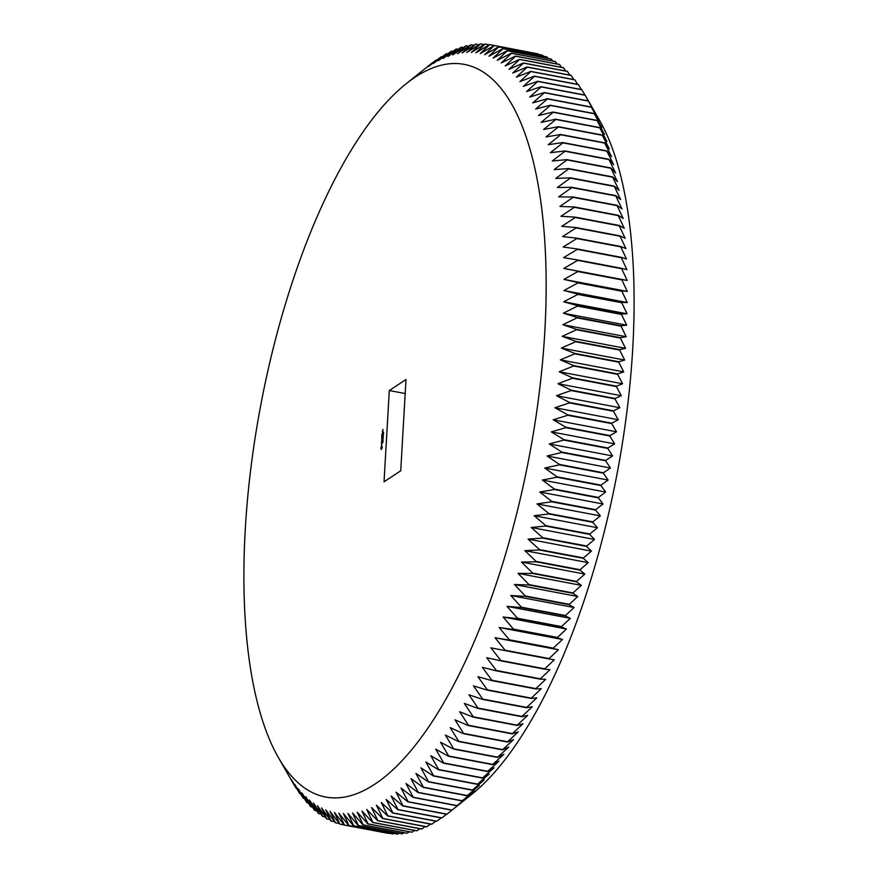 <?xml version="1.0" encoding="UTF-8"?>
<svg xmlns="http://www.w3.org/2000/svg" width="878" height="878" viewBox="0 0 878 878"><rect width="100%" height="100%" fill="white"/><g stroke="black" fill="none" stroke-linecap="round" stroke-linejoin="round"><path stroke-width="1.32" d="M541.089 86.724L585.077 95.065A396.944 145.474 100.7 0 1 585.187 95.263L599.718 120.626A372.887 136.661 100.7 0 1 617.256 472.792A372.887 136.661 100.7 0 1 472.035 794.096L446.979 814.147A396.944 145.474 100.7 0 1 446.803 814.279L402.826 805.949A396.944 145.474 100.7 0 0 403.002 805.817L396.088 792.208L407.919 801.855A396.944 145.474 100.7 0 0 408.094 801.713L401.048 788.038L413.022 797.4A396.944 145.474 100.7 0 0 413.198 797.246L406.02 783.516L418.126 792.582A396.944 145.474 100.7 0 0 418.301 792.417L410.992 778.643L423.229 787.401A396.944 145.474 100.7 0 0 423.405 787.226L415.952 773.419L428.332 781.87A396.944 145.474 100.7 0 0 428.508 781.672L420.913 767.855L433.425 775.976A396.944 145.474 100.7 0 0 433.589 775.779L425.863 761.961L438.495 769.754A396.944 145.474 100.7 0 0 438.66 769.534L430.78 755.728L443.544 763.191A396.944 145.474 100.7 0 0 443.708 762.96L435.686 749.164L448.559 756.287A396.944 145.474 100.7 0 0 448.735 756.046L440.558 742.294L453.553 749.066A396.944 145.474 100.7 0 0 453.717 748.824L445.398 735.105L458.503 741.537A396.944 145.474 100.7 0 0 458.678 741.273L450.205 727.61L463.419 733.69A396.944 145.474 100.7 0 0 463.584 733.415L454.958 719.817L468.281 725.546A396.944 145.474 100.7 0 0 468.446 725.261L459.666 711.74L473.099 717.106A396.944 145.474 100.7 0 0 473.264 716.81L464.33 703.388L477.851 708.381A396.944 145.474 100.7 0 0 478.016 708.074L468.929 694.75L482.549 699.382A396.944 145.474 100.7 0 0 482.713 699.075L473.461 685.861L487.18 690.119A396.944 145.474 100.7 0 0 487.334 689.801L477.939 676.708L491.746 680.593A396.944 145.474 100.7 0 0 491.899 680.263L482.34 667.313L496.224 670.825A396.944 145.474 100.7 0 0 496.377 670.485L486.664 657.688L500.625 660.816A396.944 145.474 100.7 0 0 500.778 660.475L490.912 647.832L504.949 650.576A396.944 145.474 100.7 0 0 505.091 650.225L495.071 637.757L509.185 640.128A396.944 145.474 100.7 0 0 509.328 639.766L499.143 627.485L513.323 629.471A396.944 145.474 100.7 0 0 513.454 629.109L503.127 617.004L517.361 618.617A396.944 145.474 100.7 0 0 517.493 618.244L507.001 606.347L521.302 607.576A396.944 145.474 100.7 0 0 521.433 607.203L510.787 595.514L525.143 596.36A396.944 145.474 100.7 0 0 525.264 595.975L514.464 584.518L528.863 584.989A396.944 145.474 100.7 0 0 528.995 584.594L518.042 573.367L532.485 573.455A396.944 145.474 100.7 0 0 532.606 573.06L521.499 562.074L535.975 561.788A396.944 145.474 100.7 0 0 536.096 561.393L524.846 550.649L539.355 549.99A396.944 145.474 100.7 0 0 539.465 549.595L528.073 539.114L542.615 538.082A396.944 145.474 100.7 0 0 542.725 537.676L531.179 527.458L545.743 526.065A396.944 145.474 100.7 0 0 545.842 525.659L534.153 515.715L548.739 513.959A396.944 145.474 100.7 0 0 548.838 513.553L537.007 503.895L551.603 501.777A396.944 145.474 100.7 0 0 551.702 501.36L539.729 491.998L554.336 489.518A396.944 145.474 100.7 0 0 554.424 489.101L542.319 480.046L556.926 477.215A396.944 145.474 100.7 0 0 557.014 476.798L544.777 468.04L559.385 464.857A396.944 145.474 100.7 0 0 559.462 464.44L547.093 456L561.69 452.477A396.944 145.474 100.7 0 0 561.766 452.06L549.266 443.939L563.852 440.076A396.944 145.474 100.7 0 0 563.917 439.659L551.296 431.866L565.871 427.674A396.944 145.474 100.7 0 0 565.937 427.257L553.173 419.794L567.737 415.272A396.944 145.474 100.7 0 0 567.792 414.855L554.918 407.732L569.449 402.903A396.944 145.474 100.7 0 0 569.504 402.475L556.509 395.704L571.007 390.556A396.944 145.474 100.7 0 0 571.051 390.139L557.947 383.708L572.412 378.253A396.944 145.474 100.7 0 0 572.456 377.836L559.231 371.756L573.652 366.005A396.944 145.474 100.7 0 0 573.696 365.588L560.373 359.87L574.75 353.834A396.944 145.474 100.7 0 0 574.783 353.417L561.349 348.061L575.683 341.74A396.944 145.474 100.7 0 0 575.705 341.333L562.183 336.34L576.451 329.744A396.944 145.474 100.7 0 0 576.473 329.338L562.853 324.706L577.065 317.847A396.944 145.474 100.7 0 0 577.076 317.441L563.369 313.194L577.515 306.071A396.944 145.474 100.7 0 0 577.526 305.676L563.72 301.791L577.801 294.426A396.944 145.474 100.7 0 0 577.812 294.031L563.917 290.519L577.922 282.914A396.944 145.474 100.7 0 0 577.933 282.529L563.961 279.402L577.889 271.565A396.944 145.474 100.7 0 0 577.889 271.181L563.841 268.438L577.691 260.382A396.944 145.474 100.7 0 0 577.68 259.998L563.566 257.627L577.34 249.363A396.944 145.474 100.7 0 0 577.318 248.99L563.138 247.003L576.813 238.542A396.944 145.474 100.7 0 0 576.791 238.179L562.557 236.566L576.133 227.907A396.944 145.474 100.7 0 0 576.111 227.556L561.81 226.326L575.288 217.492A396.944 145.474 100.7 0 0 575.255 217.14L560.91 216.295L574.289 207.296A396.944 145.474 100.7 0 0 574.256 206.945L559.857 206.484L573.125 197.32A396.944 145.474 100.7 0 0 573.093 196.99L558.649 196.891L571.808 187.585A396.944 145.474 100.7 0 0 571.765 187.266L557.289 187.541L570.338 178.102A396.944 145.474 100.7 0 0 570.283 177.784L555.774 178.443L568.714 168.883A396.944 145.474 100.7 0 0 568.659 168.576L554.117 169.597L566.936 159.928A396.944 145.474 100.7 0 0 566.87 159.62L552.306 161.014L565.004 151.246A396.944 145.474 100.7 0 0 564.938 150.95L550.352 152.706L562.919 142.851A396.944 145.474 100.7 0 0 562.853 142.565L548.256 144.683L560.691 134.751A396.944 145.474 100.7 0 0 560.614 134.477L546.017 136.957L558.32 126.948A396.944 145.474 100.7 0 0 558.243 126.684L543.636 129.516L555.807 119.463A396.944 145.474 100.7 0 0 555.719 119.21L541.111 122.393L553.162 112.285A396.944 145.474 100.7 0 0 553.063 112.055L538.466 115.567L550.363 105.448A396.944 145.474 100.7 0 0 550.265 105.217L535.679 109.07L547.444 98.929A396.944 145.474 100.7 0 0 547.345 98.709L532.77 102.902L544.382 92.75A396.944 145.474 100.7 0 0 544.283 92.552L529.73 97.063L541.199 86.922A396.944 145.474 100.7 0 0 541.089 86.724L526.559 91.564L537.896 81.434A396.944 145.474 100.7 0 0 537.775 81.259L523.277 86.406L534.461 76.309A396.944 145.474 100.7 0 0 534.34 76.145L519.886 81.599L530.916 71.546A396.944 145.474 100.7 0 0 530.784 71.392L516.363 77.143L527.25 67.145A396.944 145.474 100.7 0 0 527.118 67.002L512.741 73.05L523.475 63.117A396.944 145.474 100.7 0 0 523.343 62.996L509.02 69.318L519.589 59.463A396.944 145.474 100.7 0 0 519.458 59.353L505.179 65.949L515.606 56.192A396.944 145.474 100.7 0 0 515.463 56.082L501.25 62.953L511.523 53.295A396.944 145.474 100.7 0 0 511.38 53.207L497.233 60.33L507.341 50.781A396.944 145.474 100.7 0 0 507.199 50.704L493.118 58.08L503.072 48.663A396.944 145.474 100.7 0 0 502.918 48.597L488.914 56.203L498.715 46.929A396.944 145.474 100.7 0 0 498.561 46.874L484.634 54.71L494.27 45.579A396.944 145.474 100.7 0 0 494.116 45.546L480.266 53.602L489.748 44.624A396.944 145.474 100.7 0 0 489.595 44.602L475.832 52.867L485.161 44.065A396.944 145.474 100.7 0 0 485.007 44.054L471.332 52.515L480.496 43.9A396.944 145.474 100.7 0 0 480.343 43.9L466.767 52.559L475.777 44.13A396.944 145.474 100.7 0 0 475.613 44.141L462.135 52.976L470.992 44.745A396.944 145.474 100.7 0 0 470.827 44.778L457.449 53.777L466.163 45.766A396.944 145.474 100.7 0 0 465.998 45.799L452.719 54.963L461.268 47.171A396.944 145.474 100.7 0 0 461.104 47.225L447.934 56.521L456.34 48.959A396.944 145.474 100.7 0 0 456.176 49.025L443.116 58.464L451.369 51.143A396.944 145.474 100.7 0 0 451.204 51.231L438.265 60.791L446.364 53.712A396.944 145.474 100.7 0 0 446.2 53.81L433.381 63.479L441.327 56.664A396.944 145.474 100.7 0 0 441.162 56.774L428.464 66.552L436.267 60A396.944 145.474 100.7 0 0 436.103 60.121L431.197 63.721A396.944 145.474 100.7 0 0 431.021 63.853L418.576 73.785M441.184 817.89L436.838 821.226A396.944 145.474 100.7 0 1 436.673 821.336L392.685 812.995A396.944 145.474 100.7 0 0 392.861 812.885L386.199 799.441L397.745 809.659A396.944 145.474 100.7 0 0 397.921 809.538L391.138 796.006L402.826 805.949M435.817 821.171L431.8 824.19A396.944 145.474 100.7 0 1 431.636 824.288L387.648 815.947A396.944 145.474 100.7 0 0 387.824 815.849L381.293 802.503L392.685 812.995M430.472 824.069L426.796 826.769A396.944 145.474 100.7 0 1 426.631 826.856L382.643 818.515A396.944 145.474 100.7 0 0 382.819 818.439L376.399 805.203L387.648 815.947M425.15 826.571L421.824 828.975A396.944 145.474 100.7 0 1 421.659 829.041L377.672 820.7A396.944 145.474 100.7 0 0 377.847 820.634L371.548 807.519L382.643 818.515M419.849 828.7L416.896 830.775A396.944 145.474 100.7 0 1 416.732 830.829L372.744 822.499A396.944 145.474 100.7 0 0 372.909 822.445L366.73 809.472L377.672 820.7M414.581 830.423L412.001 832.201A396.944 145.474 100.7 0 1 411.837 832.234L367.86 823.904A396.944 145.474 100.7 0 0 368.025 823.86L361.945 811.031L372.744 822.499M409.346 831.762L407.172 833.222A396.944 145.474 100.7 0 1 407.008 833.255L363.02 824.914A396.944 145.474 100.7 0 0 363.185 824.881L357.214 812.216L367.86 823.904M404.143 832.706L402.387 833.859A396.944 145.474 100.7 0 1 402.223 833.87L358.235 825.539A396.944 145.474 100.7 0 0 358.4 825.518L352.528 813.017L363.02 824.914M398.985 833.255L397.657 834.1A396.944 145.474 100.7 0 1 397.504 834.1L353.516 825.759A396.944 145.474 100.7 0 0 353.68 825.759L347.907 813.434L358.235 825.539M393.86 833.409L392.993 833.946A396.944 145.474 100.7 0 1 392.839 833.935L348.851 825.594A396.944 145.474 100.7 0 0 349.016 825.605L343.331 813.467L353.516 825.759M388.789 833.167L388.405 833.398A396.944 145.474 100.7 0 1 388.252 833.376L344.264 825.035A396.944 145.474 100.7 0 0 344.417 825.057L338.831 813.127L348.851 825.594M489.748 44.624L533.813 53.064M494.116 45.546L538.104 53.876A396.944 145.474 100.7 0 1 538.247 53.92L538.675 54.48M498.561 46.874L542.538 55.215A396.944 145.474 100.7 0 1 542.692 55.259L543.438 56.28M502.918 48.597L546.906 56.938A396.944 145.474 100.7 0 1 547.049 56.993L548.102 58.464M507.199 50.704L551.175 59.045A396.944 145.474 100.7 0 1 551.318 59.122L552.657 61.032M511.38 53.207L555.357 61.548A396.944 145.474 100.7 0 1 555.5 61.636L557.102 63.984M515.463 56.082L559.451 64.423A396.944 145.474 100.7 0 1 559.582 64.533L561.437 67.31M519.458 59.353L563.435 67.683A396.944 145.474 100.7 0 1 563.566 67.804L565.662 71.019M523.343 62.996L567.32 71.327A396.944 145.474 100.7 0 1 567.451 71.458L569.767 75.091M527.118 67.002L571.106 75.343A396.944 145.474 100.7 0 1 571.227 75.486L573.751 79.536M530.784 71.392L574.772 79.733A396.944 145.474 100.7 0 1 574.892 79.887L577.603 84.354M534.34 76.145L578.328 84.486A396.944 145.474 100.7 0 1 578.437 84.65L581.346 89.523M537.775 81.259L581.763 89.6A396.944 145.474 100.7 0 1 581.873 89.775L584.946 95.043M585.549 95.9L588.26 100.893A396.944 145.474 100.7 0 1 588.37 101.091L596.096 114.908L591.322 107.05A396.944 145.474 100.7 0 1 591.421 107.27L599.015 121.076L594.252 113.558A396.944 145.474 100.7 0 1 594.351 113.778L601.792 127.584L597.051 120.396A396.944 145.474 100.7 0 1 597.139 120.626L604.448 134.4L599.707 127.551A396.944 145.474 100.7 0 1 599.795 127.804L606.961 141.523L602.22 135.025A396.944 145.474 100.7 0 1 602.308 135.289L609.343 148.964L604.602 142.818A396.944 145.474 100.7 0 1 604.679 143.081L611.582 156.69L606.83 150.906A396.944 145.474 100.7 0 1 606.907 151.192L613.689 164.724L608.915 159.291A396.944 145.474 100.7 0 1 608.981 159.576L615.643 173.021L610.858 167.961A396.944 145.474 100.7 0 1 610.912 168.258L617.453 181.603L612.635 176.906A396.944 145.474 100.7 0 1 612.69 177.213L619.111 190.449L614.271 186.125A396.944 145.474 100.7 0 1 614.326 186.443L620.625 199.547L615.752 195.596A396.944 145.474 100.7 0 1 615.796 195.926L621.986 208.898L617.069 205.32A396.944 145.474 100.7 0 1 617.113 205.661L623.193 218.49L618.233 215.286A396.944 145.474 100.7 0 1 618.277 215.626L624.247 228.302L619.242 225.481A396.944 145.474 100.7 0 1 619.275 225.833L625.147 238.333L620.087 235.897A396.944 145.474 100.7 0 1 620.109 236.248L625.882 248.573L620.779 246.509A396.944 145.474 100.7 0 1 620.801 246.883L626.475 259.01L621.306 257.331A396.944 145.474 100.7 0 1 621.317 257.704L626.903 269.634L621.668 268.339A396.944 145.474 100.7 0 1 621.679 268.712L627.177 280.444L621.865 279.522A396.944 145.474 100.7 0 1 621.876 279.906L627.298 291.408L621.909 290.87A396.944 145.474 100.7 0 1 621.909 291.255L627.254 302.537L621.789 302.372A396.944 145.474 100.7 0 1 621.778 302.756L627.057 313.797L621.503 314.006A396.944 145.474 100.7 0 1 621.492 314.412L626.694 325.2L621.064 325.782A396.944 145.474 100.7 0 1 621.042 326.188L626.19 336.713L620.461 337.668A396.944 145.474 100.7 0 1 620.428 338.074L625.509 348.346L619.692 349.663A396.944 145.474 100.7 0 1 619.659 350.081L624.686 360.068L618.76 361.758A396.944 145.474 100.7 0 1 618.727 362.175L623.709 371.877L617.684 373.929A396.944 145.474 100.7 0 1 617.64 374.346L622.568 383.763L616.433 386.177A396.944 145.474 100.7 0 1 616.389 386.594L621.284 395.715L615.039 398.469A396.944 145.474 100.7 0 1 614.984 398.886L619.846 407.71L613.481 410.816A396.944 145.474 100.7 0 1 613.426 411.233L618.255 419.739L611.779 423.196A396.944 145.474 100.7 0 1 611.714 423.613L616.51 431.8L609.914 435.598A396.944 145.474 100.7 0 1 609.848 436.015L614.622 443.873L607.905 447.999A396.944 145.474 100.7 0 1 607.839 448.417L612.592 455.945L605.743 460.401A396.944 145.474 100.7 0 1 605.677 460.818L610.419 468.007L603.449 472.781A396.944 145.474 100.7 0 1 603.362 473.198L608.103 480.046L601.002 485.128A396.944 145.474 100.7 0 1 600.914 485.556L605.655 492.053L598.412 497.442A396.944 145.474 100.7 0 1 598.324 497.859L603.065 504.005L595.679 509.701A396.944 145.474 100.7 0 1 595.591 510.118L600.343 515.902L592.826 521.894A396.944 145.474 100.7 0 1 592.727 522.3L597.49 527.733L589.829 534A396.944 145.474 100.7 0 1 589.72 534.406L594.516 539.465L586.702 546.017A396.944 145.474 100.7 0 1 586.592 546.423L591.41 551.121L583.453 557.936A396.944 145.474 100.7 0 1 583.343 558.331L588.183 562.655L580.073 569.734A396.944 145.474 100.7 0 1 579.963 570.129L584.836 574.08L576.583 581.401A396.944 145.474 100.7 0 1 576.462 581.796L581.379 585.374L572.972 592.935A396.944 145.474 100.7 0 1 572.851 593.319L577.801 596.524L569.251 604.316A396.944 145.474 100.7 0 1 569.12 604.701L574.124 607.521L565.421 615.533A396.944 145.474 100.7 0 1 565.289 615.917L570.338 618.353L561.481 626.585A396.944 145.474 100.7 0 1 561.349 626.958L566.453 629.01L557.442 637.439A396.944 145.474 100.7 0 1 557.3 637.812L562.48 639.491L553.305 648.107A396.944 145.474 100.7 0 1 553.162 648.469L558.408 649.764L549.079 658.566A396.944 145.474 100.7 0 1 548.937 658.917L554.248 659.839L544.755 668.816A396.944 145.474 100.7 0 1 544.612 669.157L550.001 669.694L540.354 678.826A396.944 145.474 100.7 0 1 540.211 679.166L545.677 679.331L535.876 688.604A396.944 145.474 100.7 0 1 535.723 688.934L541.276 688.725L531.322 698.131A396.944 145.474 100.7 0 1 531.168 698.449L536.798 697.867L526.69 707.405A396.944 145.474 100.7 0 1 526.537 707.723L532.266 706.757L521.993 716.415A396.944 145.474 100.7 0 1 521.839 716.722L527.667 715.394L517.241 725.151A396.944 145.474 100.7 0 1 517.076 725.437L523.003 723.746L512.434 733.602A396.944 145.474 100.7 0 1 512.269 733.876L518.294 731.824L507.572 741.756A396.944 145.474 100.7 0 1 507.396 742.031L513.531 739.616L502.655 749.614A396.944 145.474 100.7 0 1 502.49 749.867L508.735 747.112L497.705 757.154A396.944 145.474 100.7 0 1 497.541 757.407L503.895 754.301L492.712 764.387A396.944 145.474 100.7 0 1 492.547 764.628L499.022 761.171L487.696 771.301A396.944 145.474 100.7 0 1 487.52 771.521L494.116 767.734L482.648 777.875A396.944 145.474 100.7 0 1 482.472 778.095L489.189 773.968L477.577 784.12A396.944 145.474 100.7 0 1 477.402 784.317L484.25 779.862L472.485 790.013A396.944 145.474 100.7 0 1 472.309 790.2L479.289 785.426L467.392 795.556A396.944 145.474 100.7 0 1 467.217 795.742L474.329 790.65L462.278 800.747A396.944 145.474 100.7 0 1 462.113 800.923L469.357 795.523L457.175 805.587A396.944 145.474 100.7 0 1 456.999 805.741L464.385 800.045L452.071 810.054A396.944 145.474 100.7 0 1 451.907 810.196L458.898 804.632M446.551 814.235L441.897 817.879A396.944 145.474 100.7 0 1 441.733 818L397.745 809.659M436.838 821.226L392.861 812.885M431.8 824.19L387.824 815.849M426.796 826.769L382.819 818.439M421.824 828.975L377.847 820.634M416.896 830.775L372.909 822.445M412.001 832.201L368.025 823.86M407.172 833.222L363.185 824.881M402.387 833.859L358.4 825.518M397.657 834.1L353.68 825.759M392.993 833.946L349.016 825.605M388.405 833.398L344.417 825.057M344.187 824.936L339.896 824.124L334.397 812.391L344.264 825.035M339.896 824.124A396.944 145.474 100.7 0 1 339.753 824.08L330.029 811.283L335.462 822.785A396.944 145.474 100.7 0 1 335.308 822.741L325.749 809.79L331.094 821.062A396.944 145.474 100.7 0 1 330.951 821.007L321.546 807.914L326.825 818.954A396.944 145.474 100.7 0 1 326.682 818.878L317.43 805.664L322.643 816.452A396.944 145.474 100.7 0 1 322.5 816.364L313.413 803.041L318.549 813.577A396.944 145.474 100.7 0 1 318.418 813.467L309.484 800.045L314.565 810.317A396.944 145.474 100.7 0 1 314.434 810.196L305.654 796.675L310.68 806.673A396.944 145.474 100.7 0 1 310.549 806.542L301.922 792.944L306.894 802.657A396.944 145.474 100.7 0 1 306.773 802.514L298.3 788.85L303.228 798.267A396.944 145.474 100.7 0 1 303.108 798.113L294.788 784.394L299.672 793.514A396.944 145.474 100.7 0 1 299.563 793.35L291.386 779.587L296.237 788.4A396.944 145.474 100.7 0 1 296.127 788.225L292.923 782.935A396.944 145.474 100.7 0 1 292.813 782.737L278.282 757.374A372.887 136.661 100.7 0 1 260.744 405.208A372.887 136.661 100.7 0 1 405.965 83.904A372.887 136.661 100.7 0 1 545.37 320.689A372.887 136.661 100.7 0 1 374.621 784.328A372.887 136.661 100.7 0 1 278.282 757.374M339.325 823.52L335.462 822.785M334.562 821.72L331.094 821.062M329.898 819.536L326.825 818.954M325.343 816.968L322.643 816.452M320.898 814.016L318.549 813.577M316.563 810.69L314.565 810.317M312.338 806.981L310.68 806.673M308.233 802.909L306.894 802.657M304.249 798.464L303.228 798.267M300.397 793.646L299.672 793.514M436.816 60.11L436.267 60M442.183 56.829L441.327 56.664M447.528 53.931L446.364 53.712M452.85 51.429L451.369 51.143M458.151 49.3L456.34 48.959M463.419 47.577L461.268 47.171M468.654 46.238L466.163 45.766M473.857 45.294L470.992 44.745M479.015 44.745L475.777 44.13M484.14 44.591L480.496 43.9M489.211 44.833L485.161 44.065M538.247 53.92L494.27 45.579M542.692 55.259L498.715 46.929M547.049 56.993L503.072 48.663M551.318 59.122L507.341 50.781M555.5 61.636L511.523 53.295M559.582 64.533L515.606 56.192M563.566 67.804L519.589 59.463M567.451 71.458L523.475 63.117M571.227 75.486L527.25 67.145M574.892 79.887L530.916 71.546M578.437 84.65L534.461 76.309M581.873 89.775L537.896 81.434M585.187 95.263L541.199 86.922M588.26 100.893L544.283 92.552M588.37 101.091L544.382 92.75M591.322 107.05L547.345 98.709M591.421 107.27L547.444 98.929M594.252 113.558L550.265 105.217M594.351 113.778L550.363 105.448M597.051 120.396L553.063 112.055M597.139 120.626L553.162 112.285M599.707 127.551L555.719 119.21M599.795 127.804L555.807 119.463M602.22 135.025L558.243 126.684M602.308 135.289L558.32 126.948M604.602 142.818L560.614 134.477M604.679 143.081L560.691 134.751M606.83 150.906L562.853 142.565M606.907 151.192L562.919 142.851M608.915 159.291L564.938 150.95M608.981 159.576L565.004 151.246M610.858 167.961L566.87 159.62M610.912 168.258L566.936 159.928M612.635 176.906L568.659 168.576M612.69 177.213L568.714 168.883M614.271 186.125L570.283 177.784M614.326 186.443L570.338 178.102M615.752 195.596L571.765 187.266M615.796 195.926L571.808 187.585M617.069 205.32L573.093 196.99M617.113 205.661L573.125 197.32M618.233 215.286L574.256 206.945M618.277 215.626L574.289 207.296M619.242 225.481L575.255 217.14M619.275 225.833L575.288 217.492M620.087 235.897L576.111 227.556M620.109 236.248L576.133 227.907M620.779 246.509L576.791 238.179M620.801 246.883L576.813 238.542M621.306 257.331L577.318 248.99M621.317 257.704L577.34 249.363M621.668 268.339L577.68 259.998M621.679 268.712L577.691 260.382M627.177 280.444L563.841 268.438M621.865 279.522L577.889 271.181M621.876 279.906L577.889 271.565M627.298 291.408L563.961 279.402M621.909 290.87L577.933 282.529M621.909 291.255L577.922 282.914M627.254 302.537L563.917 290.519M621.789 302.372L577.812 294.031M621.778 302.756L577.801 294.426M627.057 313.797L563.72 301.791M621.503 314.006L577.526 305.676M621.492 314.412L577.515 306.071M626.694 325.2L563.369 313.194M621.064 325.782L577.076 317.441M621.042 326.188L577.065 317.847M626.19 336.713L562.853 324.706M620.461 337.668L576.473 329.338M620.428 338.074L576.451 329.744M625.509 348.346L562.183 336.34M619.692 349.663L575.705 341.333M619.659 350.081L575.683 341.74M624.686 360.068L561.349 348.061M618.76 361.758L574.783 353.417M618.727 362.175L574.75 353.834M623.709 371.877L560.373 359.87M617.684 373.929L573.696 365.588M617.64 374.346L573.652 366.005M622.568 383.763L559.231 371.756M616.433 386.177L572.456 377.836M616.389 386.594L572.412 378.253M621.284 395.715L557.947 383.708M615.039 398.469L571.051 390.139M614.984 398.886L571.007 390.556M619.846 407.71L556.509 395.704M613.481 410.816L569.504 402.475M613.426 411.233L569.449 402.903M618.255 419.739L554.918 407.732M611.779 423.196L567.792 414.855M611.714 423.613L567.737 415.272M616.51 431.8L553.173 419.794M609.914 435.598L565.937 427.257M609.848 436.015L565.871 427.674M614.622 443.873L551.296 431.866M607.905 447.999L563.917 439.659M607.839 448.417L563.852 440.076M612.592 455.945L549.266 443.939M605.743 460.401L561.766 452.06M605.677 460.818L561.69 452.477M610.419 468.007L547.093 456M603.449 472.781L559.462 464.44M603.362 473.198L559.385 464.857M608.103 480.046L544.777 468.04M601.002 485.128L557.014 476.798M600.914 485.556L556.926 477.215M605.655 492.053L542.319 480.046M598.412 497.442L554.424 489.101M598.324 497.859L554.336 489.518M603.065 504.005L539.729 491.998M595.679 509.701L551.702 501.36M595.591 510.118L551.603 501.777M600.343 515.902L537.007 503.895M592.826 521.894L548.838 513.553M592.727 522.3L548.739 513.959M597.49 527.733L534.153 515.715M589.829 534L545.842 525.659M589.72 534.406L545.743 526.065M594.516 539.465L531.179 527.458M586.702 546.017L542.725 537.676M586.592 546.423L542.615 538.082M591.41 551.121L528.073 539.114M583.453 557.936L539.465 549.595M583.343 558.331L539.355 549.99M588.183 562.655L524.846 550.649M580.073 569.734L536.096 561.393M579.963 570.129L535.975 561.788M584.836 574.08L521.499 562.074M576.583 581.401L532.606 573.06M576.462 581.796L532.485 573.455M581.379 585.374L518.042 573.367M572.972 592.935L528.995 584.594M572.851 593.319L528.863 584.989M577.801 596.524L514.464 584.518M569.251 604.316L525.264 595.975M569.12 604.701L525.143 596.36M574.124 607.521L510.787 595.514M565.421 615.533L521.433 607.203M565.289 615.917L521.302 607.576M570.338 618.353L507.001 606.347M561.481 626.585L517.493 618.244M561.349 626.958L517.361 618.617M566.453 629.01L503.127 617.004M557.442 637.439L513.454 629.109M557.3 637.812L513.323 629.471M562.48 639.491L499.143 627.485M553.305 648.107L509.328 639.766M553.162 648.469L509.185 640.128M558.408 649.764L495.071 637.757M549.079 658.566L505.091 650.225M548.937 658.917L504.949 650.576M544.755 668.816L500.778 660.475M544.612 669.157L500.625 660.816M540.354 678.826L496.377 670.485M540.211 679.166L496.224 670.825M535.876 688.604L491.899 680.263M535.723 688.934L491.746 680.593M531.322 698.131L487.334 689.801M531.168 698.449L487.18 690.119M526.69 707.405L482.713 699.075M526.537 707.723L482.549 699.382M521.993 716.415L478.016 708.074M521.839 716.722L477.851 708.381M517.241 725.151L473.264 716.81M517.076 725.437L473.099 717.106M512.434 733.602L468.446 725.261M512.269 733.876L468.281 725.546M507.572 741.756L463.584 733.415M507.396 742.031L463.419 733.69M502.655 749.614L458.678 741.273M502.49 749.867L458.503 741.537M497.705 757.154L453.717 748.824M497.541 757.407L453.553 749.066M492.712 764.387L448.735 756.046M492.547 764.628L448.559 756.287M487.696 771.301L443.708 762.96M487.52 771.521L443.544 763.191M482.648 777.875L438.66 769.534M482.472 778.095L438.495 769.754M477.577 784.12L433.589 775.779M477.402 784.317L433.425 775.976M472.485 790.013L428.508 781.672M472.309 790.2L428.332 781.87M467.392 795.556L423.405 787.226M467.217 795.742L423.229 787.401M462.278 800.747L418.301 792.417M462.113 800.923L418.126 792.582M457.175 805.587L413.198 797.246M456.999 805.741L413.022 797.4M452.071 810.054L408.094 801.713M451.907 810.196L407.919 801.855M446.979 814.147L403.002 805.817M441.897 817.879L397.921 809.538M405.186 393.553L389.294 390.545L384.037 481.813L400.741 470.784L405.998 379.515L389.294 390.545M382.885 441.832L382.764 442.622L383.06 441.864M382.808 440.986L382.698 441.755L382.984 441.019M382.797 439.999L382.753 440.833L383.126 440.054M383.06 438.561L382.852 439.154L383.159 438.572M380.8 448.757L381.447 449.448L382.226 447.813L381.919 445.772L380.811 447.824L381.513 449.404M381.392 445.179L382.106 443.291L381.392 445.179M381.48 443.412L382.226 442.172L381.524 442.633L381.513 442.007L381.48 443.412M381.491 441.634L382.358 439.878L381.612 441.656M382.951 437.354L382.907 438.188L383.28 437.409M383.214 436.245L382.973 437.112L383.379 436.278M383.203 434.786L383.159 435.51L383.477 434.84M383.258 433.897L383.214 434.61L383.532 433.941M383.521 432.832L383.181 433.721L383.587 432.843M383.466 432.042L383.313 432.832L383.631 432.075M381.7 438.385L382.259 438.78L382.49 437.672L381.678 438.309L382.292 438.649M382.149 438.759L381.634 439.977L382.259 438.78M381.787 436.52L381.765 437.705L382.567 437.068L382.204 436.344L381.82 437.453L381.875 436.542M381.82 435.949L382.621 435.312L381.941 435.971M381.919 434.138L381.897 435.323L382.709 434.687L382.731 433.491L382.621 434.632L382.336 433.962L381.963 435.071L382.007 434.16M382.841 431.592L382.413 432.722L382.841 431.592M382.435 431.57L382.578 430.736L382.556 431.592M382.49 430.582L383.082 429.452L382.61 430.604M381.206 447.648L381.743 446.715L382.248 447.703M381.743 446.715L381.853 448.603L381.173 447.89M382.468 432.47L382.775 431.844L382.72 432.514M405.965 83.904L419.102 73.368"/></g></svg>
